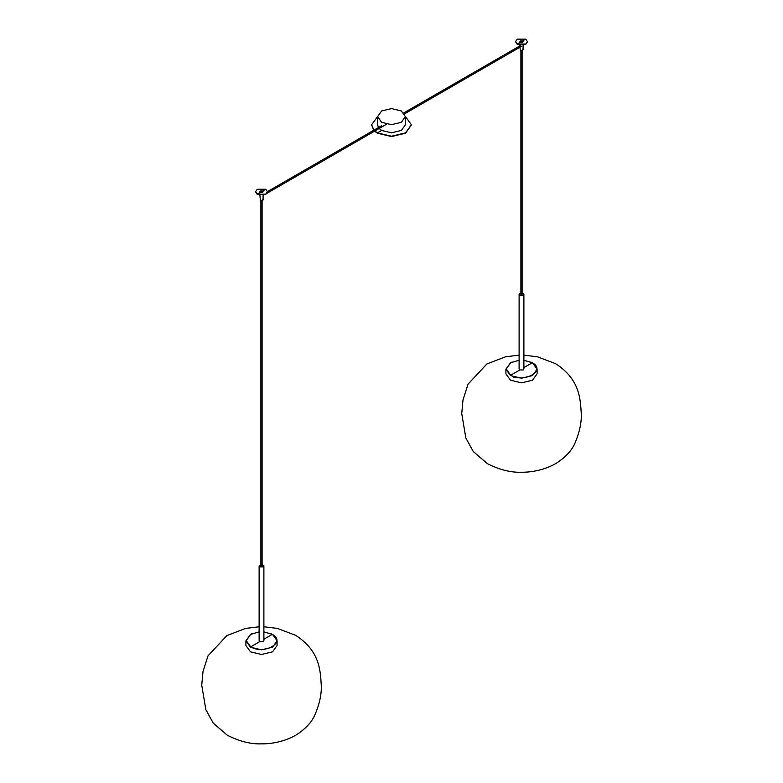 <?xml version="1.0" encoding="UTF-8"?>
<svg xmlns="http://www.w3.org/2000/svg" width="783" height="783" viewBox="0 0 783 783"><rect width="100%" height="100%" fill="white"/><g stroke="black" fill="none" stroke-linecap="round" stroke-linejoin="round"><path stroke-width="1.17" d="M255.542 191.855L257.284 194.458L265.721 194.458L267.463 191.855M265.721 189.261L257.284 189.261L255.532 191.688L257.284 194.125L265.721 194.125L267.473 191.688L265.721 189.261L257.284 194.125M527.458 41.744L525.716 44.347L517.279 44.347L515.537 41.744M517.279 44.024L515.527 41.587L517.279 39.15L525.716 39.15L527.468 41.587L525.716 44.024L517.279 44.024L525.716 39.15M520.372 42.233C522.574 42.644 523.328 42.204 522.623 40.941C520.421 40.53 519.667 40.961 520.372 42.233L519.902 41.587M523.093 41.587L522.623 40.941M519.902 47.254L520.372 50.357C522.574 50.758 523.328 50.327 522.623 49.055M260.377 192.344C262.579 192.745 263.333 192.315 262.628 191.042C260.426 190.641 259.672 191.072 260.377 192.344L259.907 191.688M263.098 191.688L262.628 191.042M259.907 195.339L260.377 200.458C262.579 200.869 263.333 200.438 262.628 199.166M405.418 116.638L401.346 122.324L391.5 124.673L381.654 122.324L377.582 116.638L381.654 110.951L391.5 108.602L401.346 110.951L405.418 116.638L405.418 124.761L401.346 130.448L391.5 132.797L381.654 130.448L379.178 128.5M378.443 127.551L377.582 124.761L377.582 116.638M411.388 124.918L405.565 133.208L391.5 136.565L377.435 133.208L374.607 131.143M405.418 116.559L411.388 124.761L405.565 132.875L391.5 136.242L377.435 132.875L374.822 131.015M373.745 130.262L371.612 124.918M373.941 130.154L371.612 124.761L377.582 116.559M520.901 292.94L519.109 294.271L519.814 295.25L523.181 295.25L523.886 294.271L522.095 292.94M519.109 294.271L519.109 368.969L519.814 369.948L523.181 369.948L523.886 368.969L523.886 294.271M261.923 565.649L261.082 566.138L261.923 565.649M260.905 564.563L259.114 565.894L259.819 566.872L263.186 566.872L263.891 565.894L262.099 564.563M259.114 565.894L259.114 640.602L259.819 641.571L263.186 641.571L263.891 640.602L263.891 565.894M514.47 377.807L512.395 376.065L514.47 377.807M519.109 360.258L510.692 362.735L506.21 368.969L510.692 375.214C524.033 383.601 546.837 370.437 532.303 362.735L523.886 360.258M512.072 362.03L510.467 362.832L505.906 369.204L505.906 373.843L510.467 380.215L521.498 382.848L532.528 380.215L537.089 373.843L537.089 369.204L532.528 362.832L530.923 362.03M505.906 369.204L510.467 375.566L521.498 378.209L532.528 375.566L537.089 369.204M259.114 631.881L250.697 634.357L246.214 640.602L250.697 646.836C264.037 655.224 286.842 642.06 272.308 634.357L263.891 631.881M252.077 633.653L250.472 634.455L245.911 640.827L245.911 645.476L250.472 651.838L261.502 654.48L272.533 651.838L277.094 645.476L277.094 640.827L272.533 634.455L270.928 633.653M245.911 640.827L250.472 647.198L261.502 649.831L272.533 647.198L277.094 640.827M377.435 132.875L381.654 130.448M519.814 369.948L510.692 375.214M523.886 367.599L532.303 362.735M259.819 641.571L250.697 646.836M263.891 639.222L272.308 634.357M520.372 45.61L403.822 112.899M381.654 125.691L267.473 191.62M521.791 46.158L404.557 113.848M386.665 124.174L267.101 193.205M523.093 49.711L523.093 45.228M519.902 45.874L519.902 45.228M263.098 199.812L263.098 195.339M522.095 50.562L522.095 295.602M520.901 50.562L520.901 295.602M262.099 200.663L262.099 565.894M260.905 200.663L260.905 565.894M519.109 355.139L505.544 356.803L486.879 363.968L468.038 384.179L463.017 399.829L461.735 413.561L465.856 438.049L473.245 451.507L487.378 463.653C499.525 469.81 510.947 472.668 521.635 472.227C531.246 472.394 544.684 470.025 556.116 463.36C565.404 457.399 571.688 450.665 574.957 443.158C579.557 432.275 581.661 422.477 581.26 413.776C580.409 398.86 579.763 379.246 555.617 363.684L537.353 356.784L523.886 355.139M259.114 626.772L245.549 628.426L226.884 635.6L208.043 655.802L203.022 671.452L201.74 685.184L205.86 709.682L213.25 723.13L227.383 735.276C239.529 741.432 250.951 744.29 261.639 743.85C271.251 744.026 284.689 741.648 296.121 734.983C305.409 729.022 311.693 722.288 314.962 714.781C319.562 703.897 321.666 694.11 321.265 685.399C320.413 670.493 319.767 650.869 295.622 635.307L277.358 628.406L263.891 626.772"/></g></svg>
